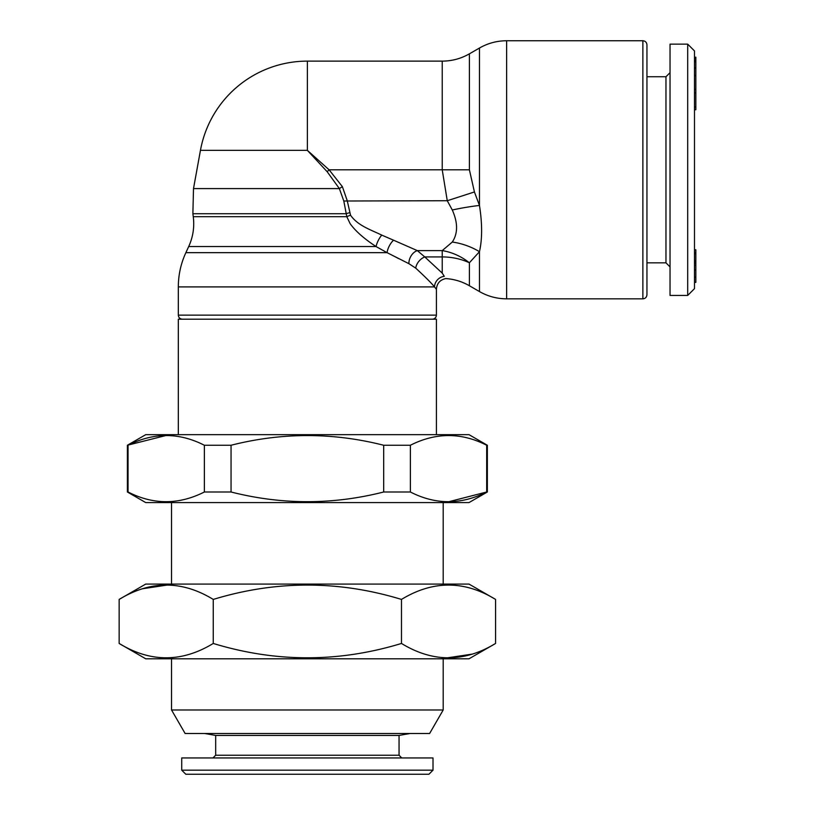 <?xml version="1.0" encoding="UTF-8"?>
<svg xmlns="http://www.w3.org/2000/svg" width="815" height="815" viewBox="0 0 815 815"><rect width="100%" height="100%" fill="white"/><g stroke="black" fill="none" stroke-linecap="round" stroke-linejoin="round"><path stroke-width="1.22" d="M429.617 733.5L185.117 733.5L171.537 709.977L443.197 709.977L429.617 733.5M181.725 757.95L433.01 757.95L433.01 770.175L181.725 770.175L181.725 757.95M181.725 770.175L185.8 774.25L428.935 774.25L433.01 770.175M127.385 445.255L145.722 434.67L469.012 434.67L487.35 445.255L487.35 491.995L486.687 491.995L486.687 445.255C461.402 432.327 435.964 432.327 410.373 445.255L410.373 491.995L383.682 491.995L383.682 445.255C332.805 432.337 281.929 432.337 231.053 445.255L231.053 491.995L204.361 491.995L204.361 445.255C179.076 432.327 153.648 432.327 128.047 445.255L128.047 491.995L127.385 491.995L127.385 445.255L166.209 435.454M410.373 445.255L383.682 445.255M487.35 445.255L486.687 445.255M487.35 491.995L469.012 502.58L145.722 502.58L127.385 491.995M231.053 445.255L204.361 445.255M436.412 434.67L436.412 319.205L178.322 319.205L178.322 434.67M128.047 491.995C153.332 504.923 178.77 504.923 204.361 491.995M410.373 491.995C435.648 504.923 461.086 504.923 486.687 491.995L448.525 501.796M231.053 491.995C281.929 504.913 332.805 504.913 383.682 491.995M495.581 643.453L469.012 658.795L145.722 658.795L119.153 643.453C150.439 662.575 181.806 662.575 213.255 643.453C276 662.575 338.734 662.575 401.479 643.453C432.765 662.575 464.132 662.575 495.581 643.453L495.581 599.422C464.295 580.3 432.928 580.3 401.479 599.422L401.479 643.453M472.231 654.109L446.457 657.97M401.479 599.422C338.734 580.3 276 580.3 213.255 599.422C181.969 580.3 150.602 580.3 119.153 599.422L119.153 643.453M142.503 588.766L168.277 584.905M213.255 599.422L213.255 643.453M495.581 599.422L469.012 584.08L145.722 584.08L119.153 599.422M695.847 109.75L694.492 109.75L695.847 109.75L695.847 89.497M695.847 106.959L694.492 106.959M695.847 92.859L694.492 92.859M694.492 89.426L695.847 89.426L695.847 67.828L694.492 67.828M695.847 75.561L694.492 75.561M695.847 75.408L694.492 75.408M695.847 67.971L694.492 67.971M695.847 67.828L695.847 61.685L694.492 61.685M695.847 61.818L694.492 61.818M695.847 61.685L695.847 57.488L694.492 57.488M695.847 60.412L694.492 60.412M695.847 58.588L694.492 58.588M695.847 57.488L694.492 57.223L695.847 57.193M694.492 282.387L695.847 282.387L695.847 253.781L694.492 253.781M695.847 253.781L695.847 252.905M694.492 252.793L695.847 252.793L695.847 249.757L694.492 249.757M695.847 260.983L694.492 260.983M695.847 260.555L694.492 260.555M695.847 277.161L694.492 277.161M695.847 265.282L694.492 265.282M695.847 263.459L694.492 263.459M695.847 262.44L694.492 262.44M670.042 295.438L670.042 44.142L687.697 44.142L687.697 295.438L670.042 295.438M687.697 295.438L694.492 288.642L694.492 50.938L687.697 44.142M381.756 235.107A10.87 3.8 -62.9 0 0 376.051 246.548L188.693 246.548L185.871 252.66L387.084 252.66L376.051 246.548C365.66 239.712 356.165 232.061 350.165 223.718L346.803 216.678L343.808 201.01L339.366 188.591L327.182 171.731L307.367 150.357L329.087 169.795L342.371 186.645L347.241 200.724L350.531 215.191C357.775 225.623 370.397 229.616 381.756 235.107L393.553 240.201A10.87 4.768 -62.5 0 0 387.084 252.66L408.906 263.683L415.742 268.145L408.906 263.683A10.87 7.732 115.9 0 1 417.321 250.613L424.778 256.929A10.87 7.294 -47.5 0 0 415.742 268.145C425.512 277.181 431.756 283.426 434.507 286.9L178.322 286.9L178.322 315.13L436.412 315.13C436.188 317.585 434.833 318.94 432.337 319.205M444.297 276.326C446.162 279.28 446.162 279.28 444.297 276.326A10.87 10.493 -40.4 0 0 434.507 286.9L436.412 289.325C436.83 283.498 439.927 279.912 445.703 278.577C454.149 279.137 462.044 281.521 469.389 285.739L479.464 291.556L479.464 251.692L469.389 262.766A54.33 43.572 -0 0 0 442.229 256.929L424.778 256.929L442.229 273.117L444.297 276.326M469.389 285.739L469.389 262.766A54.33 46.323 45.3 0 0 442.229 250.613L452.294 242.035C457.979 233.477 457.979 222.801 452.294 209.985L447.262 200.724L442.229 169.795L442.229 61.125C451.918 61.084 460.974 58.66 469.389 53.841L469.389 169.795L474.432 191.953L479.464 205.462C482.327 223.626 482.327 239.04 479.464 251.692A54.33 40.363 18.5 0 0 452.294 242.035M469.389 53.841L479.464 48.034L479.464 205.462A54.33 9.047 -12.5 0 0 452.294 209.985M474.432 191.953L447.262 200.724L343.808 201.01M390.864 254.565L398.759 258.64M393.553 240.201L417.321 250.613L442.229 250.613L442.229 273.117M350.531 215.191A10.87 2.72 -20.4 0 0 346.803 216.678L193.267 216.678L192.88 213.724L345.988 213.724A10.87 2.333 -13.8 0 1 349.625 212.735M342.371 186.645L339.366 188.591L193.501 188.591L192.88 213.724M469.389 169.795L329.087 169.795L327.182 171.731M200.449 150.357L307.367 150.357L307.367 61.125A108.67 108.67 0 0 0 200.449 150.357L193.501 188.591M642.872 298.83C645.327 298.616 646.682 297.261 646.947 294.755L646.947 44.825C646.682 42.329 645.327 40.964 642.872 40.75L506.635 40.75L506.635 298.83L642.872 298.83L642.872 40.75M182.397 319.205C179.921 318.971 178.567 317.606 178.322 315.13M646.947 262.838L665.967 262.838L665.967 76.742L646.947 76.742M212.959 757.95L215.68 755.23L399.055 755.23L401.775 757.95M215.68 755.23L215.68 735.436L399.055 735.436L410.027 733.5M695.847 270.04L694.492 270.04M442.229 61.125L307.367 61.125M185.871 252.66C180.869 263.53 178.353 274.94 178.322 286.9M436.412 315.13L436.412 289.325M506.635 40.75C496.936 40.791 487.879 43.215 479.464 48.034M479.464 291.556C487.879 296.365 496.936 298.789 506.635 298.83M665.967 262.838L670.042 266.913M665.967 76.742L670.042 72.667M399.055 755.23L399.055 735.436M215.68 735.436L204.708 733.5M171.537 502.58L171.537 584.08M443.197 502.58L443.197 584.08M171.537 658.795L171.537 709.977M443.197 658.795L443.197 709.977M188.693 246.548C193.043 237.022 194.561 227.069 193.267 216.678"/></g></svg>
